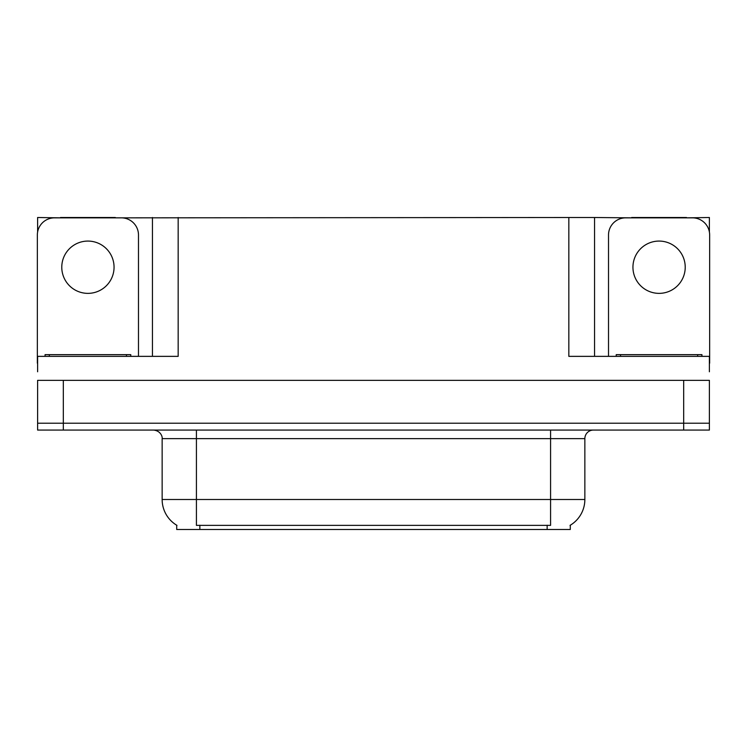 <?xml version="1.0" encoding="UTF-8"?>
<svg xmlns="http://www.w3.org/2000/svg" width="747" height="747" viewBox="0 0 747 747"><rect width="100%" height="100%" fill="white"/><g stroke="black" fill="none" stroke-linecap="round" stroke-linejoin="round"><path stroke-width="1.12" d="M570.288 525.216L570.288 529.492L176.712 529.492L176.712 525.216M63.318 430.067L709.389 430.067L709.389 423.213L37.611 423.213L37.611 380.354L63.318 380.354L63.318 423.213L37.611 423.213L37.611 430.067L63.318 430.067L63.318 423.213L709.389 423.213L709.389 380.354L63.318 380.354M115.346 217.853L568.831 217.508L568.831 356.356L709.389 356.356L709.389 371.782M37.611 371.782L37.611 356.356L178.169 356.356L178.169 217.508M60.488 217.853L37.611 217.508L37.611 232.037M686.512 217.853L709.389 217.508L709.389 232.037M152.453 217.508L152.453 356.356M568.831 217.508L594.547 217.508L594.547 356.356L594.547 217.508L631.654 217.853M686.512 217.508L631.654 217.508M60.488 217.508L115.346 217.508M176.964 525.374A30.001 30.001 0 0 1 162.146 499.491L196.424 499.491L196.424 525.374L550.576 525.374L550.576 499.491L584.854 499.491L584.854 438.638A8.572 8.572 0 0 1 593.426 430.067M162.146 499.491L162.146 438.638C162.575 437.247 161.109 430.86 153.574 430.067M570.036 525.374A30.001 30.001 0 0 0 584.854 499.491M709.389 430.067L709.389 423.213M87.922 241.076A26.145 26.145 0 0 0 61.777 267.221A26.145 26.145 0 0 0 87.922 293.366A26.145 26.145 0 0 0 114.058 267.221A26.145 26.145 0 0 0 87.922 241.076M37.611 363.219A17.144 17.144 0 0 0 37.35 363.21L37.35 234.997A17.144 17.144 0 0 1 54.494 217.853L121.341 217.853A17.144 17.144 0 0 1 138.484 234.997L138.484 356.356M659.078 241.076A26.145 26.145 0 0 0 632.942 267.221A26.145 26.145 0 0 0 659.078 293.366A26.145 26.145 0 0 0 685.223 267.221A26.145 26.145 0 0 0 659.078 241.076M608.516 356.356L608.516 234.997A17.144 17.144 0 0 1 625.659 217.853L692.506 217.853A17.144 17.144 0 0 1 709.65 234.997L709.65 363.21A17.144 17.144 0 0 0 709.389 363.219M45.063 356.356L45.063 354.648L130.772 354.648L130.772 356.356M616.228 356.356L616.228 354.648L701.937 354.648L701.937 356.356M683.682 380.354L683.682 430.067M547.149 529.492L547.149 525.216M199.851 529.492L199.851 525.216M550.576 430.067L550.576 438.638L162.146 438.638M584.854 438.638L550.576 438.638L550.576 499.491L196.424 499.491L196.424 430.067M126.486 354.648L126.486 356.356M49.349 354.648L49.349 356.356M697.651 354.648L697.651 356.356M620.514 354.648L620.514 356.356"/></g></svg>

